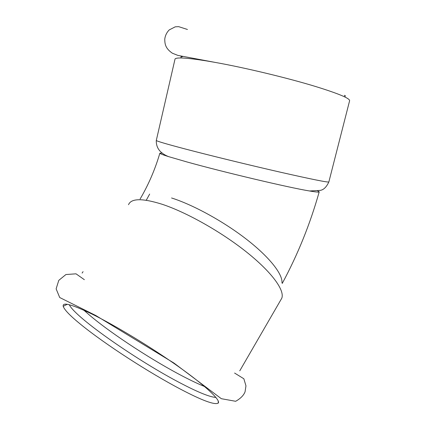 <?xml version="1.0" encoding="UTF-8"?>
<svg xmlns="http://www.w3.org/2000/svg" width="425" height="425" viewBox="0 0 425 425"><rect width="100%" height="100%" fill="white"/><g stroke="black" fill="none" stroke-linecap="round" stroke-linejoin="round"><path stroke-width="0.64" d="M180.917 389.38C148.883 372.571 105.347 344.42 81.117 324.727C70.353 316.003 64.388 309.868 63.213 306.319C62.236 301.819 71.682 304.332 91.545 313.857C115.138 325.412 151.55 347.469 178.861 366.881C206.242 386.325 220.894 400.334 218.227 403.118C214.652 405.131 202.215 400.547 180.917 389.38M204.579 386.538C199.128 384.306 192.907 381.411 185.916 377.841C154.854 362.036 112.784 334.757 89.797 315.398L83.9 310.245M215.932 397.455C209.966 397.051 198.73 392.562 182.219 383.998C139.23 361.925 75.464 317.794 69.286 304.736M174.946 59.415L175.036 59.011C176.274 57.162 186.655 57.779 206.183 60.86L214.742 62.326C244.646 67.628 288.139 78.067 316.142 86.673C339.362 93.898 350.508 98.648 349.568 100.911L328.865 181.916C326.358 187.329 323.308 190.166 319.712 190.432L309.501 190.974C288.633 187.595 222.854 171.966 186.931 161.946L168.576 156.623C162.791 154.801 159.88 153.664 159.853 153.207L162.371 153.074M344.383 95.312L345.079 96.316M181.332 57.003L182.702 56.557M281.961 282.758C282.752 274.136 269.524 257.183 246.542 239.323C223.624 221.51 193.295 204.887 171.572 197.976M317.613 190.83L319.217 191.829C319.281 192.371 316.041 192.084 309.501 190.974M128.509 204.696C131.187 198.262 142.333 198.098 161.946 204.207C186.24 212.176 220.995 231.694 246.404 251.94C271.857 272.207 284.92 290.381 281.78 298.228L280.76 299.992M156.315 140.372L156.288 140.484C156.921 141.227 166.664 144.091 185.507 149.058C210.582 155.64 250.012 165.261 280.686 172.263C312.423 179.446 328.483 182.66 328.865 181.916M234.595 373.054L243.854 378.771L245.958 385.842L245.087 391.707C243.748 395.308 240.603 398.501 235.663 401.29L221.329 398.698L173.931 363.04L95.779 315.504L59.702 297.516L56.127 288.851L58.778 280.367L65.923 274.534L76.011 273.822L84.363 279.677M187.457 29.479L178.654 26.653L175.233 26.828L169.246 29.904C166.759 32.39 165.267 35.445 164.762 39.068C164.82 43.929 165.251 48.28 172.353 53.21L177.894 55.409L214.742 62.326M345.095 96.475L345.323 95.577M180.928 57.375L181.188 56.233M67.208 304.311L63.213 306.319M218.253 401.009L218.227 403.118M239.764 370.828L281.78 298.228M82.105 273.089L83.072 271.665M175.036 59.011L156.288 140.484C156.055 147.927 160.151 153.308 168.576 156.623M319.191 191.914C310.149 223.996 297.829 254.506 282.232 283.454M140.123 198.996C148.516 184.694 155.093 169.432 159.853 153.207M149.669 194.055L146.258 200.255"/></g></svg>
